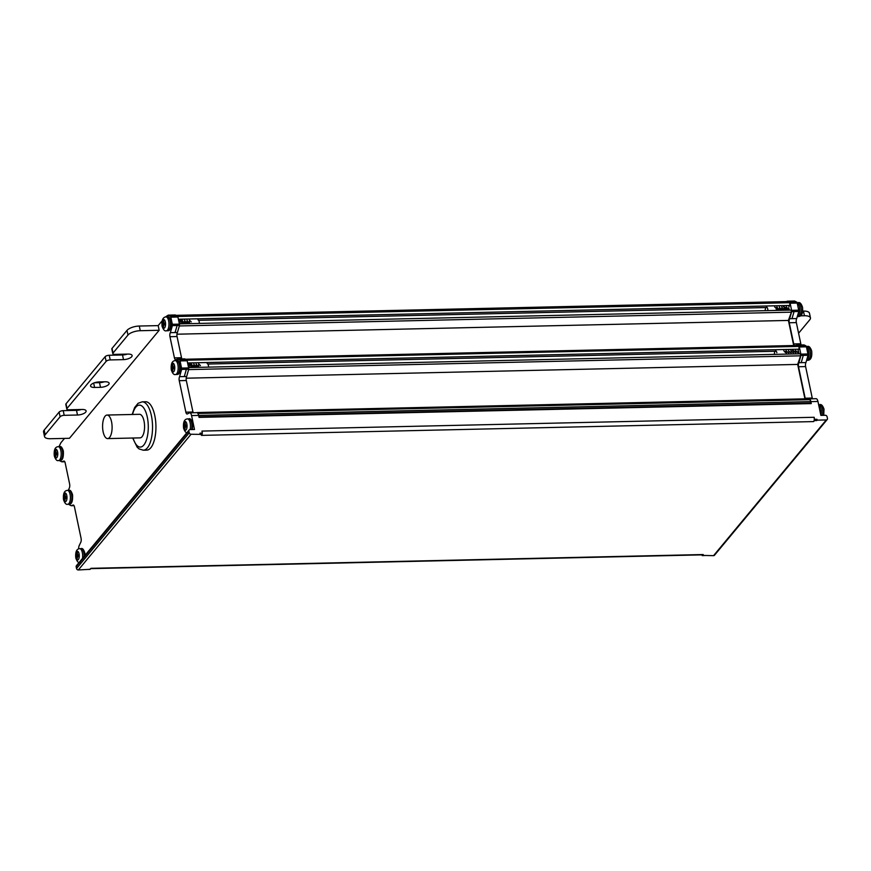 <?xml version="1.0" encoding="UTF-8"?>
<svg xmlns="http://www.w3.org/2000/svg" width="871" height="871" viewBox="0 0 871 871"><rect width="100%" height="100%" fill="white"/><g stroke="black" fill="none" stroke-linecap="round" stroke-linejoin="round"><path stroke-width="1.31" d="M89.855 569.307L90.987 568.328L703.191 554.544L702.222 555.6L701.819 554.871M703.191 554.544A3.223 1.306 88.7 0 1 702.647 554.849L90.736 568.632M702.385 555.513L704.421 555.458M786.165 301.595L787.515 301.181L789.725 302.291A1.938 0.784 88.7 0 1 790.117 303.206L791.619 310.337A1.938 0.784 88.7 0 1 791.695 311.655L789.616 318.71A3.223 1.306 -91.3 0 0 789.257 322.76L793.721 343.936A3.223 1.306 -91.3 0 0 794.94 345.776M801.222 344.97A3.223 1.306 88.7 0 1 800.808 343.773L796.344 322.597A3.223 1.306 88.7 0 1 796.704 318.557L798.772 311.502A1.938 0.784 -91.3 0 0 798.696 310.174L797.205 303.054A1.938 0.784 -91.3 0 0 796.813 302.128L794.592 301.028L789.877 301.137L792.087 302.237L789.725 302.291M795.55 345.482L796.921 345.068L798.947 346.059A1.938 0.784 88.7 0 1 799.338 346.985L800.852 354.138A1.938 0.784 88.7 0 1 800.928 355.444L798.87 362.717A3.223 1.306 -91.3 0 0 798.522 366.735L805.163 398.221A3.223 1.306 -91.3 0 0 805.327 398.831M812.447 398.787A3.223 1.306 88.7 0 1 812.251 398.058L805.61 366.582A3.223 1.306 88.7 0 1 805.958 362.554L808.005 355.281A1.938 0.784 -91.3 0 0 807.929 353.974L806.426 346.821A1.938 0.784 -91.3 0 0 806.023 345.896L803.998 344.916L799.284 345.014L801.309 346.005L798.947 346.059M810.084 399.593A4.845 1.949 88.7 0 1 810.857 401.629L811.271 403.589L810.738 403.131M818.62 404.721A6.935 2.798 88.7 0 1 820.918 408.586A6.935 2.798 88.7 0 1 820.939 408.641A6.935 2.798 88.7 0 1 820.885 415.38L817.934 401.466A4.845 1.949 -91.3 0 0 816.105 398.7L809.714 398.853M176.617 315.324L787.21 301.573L789.453 302.716L177.76 316.489M788.799 306.919L789.594 305.471A1.611 0.653 -91.3 0 0 789.453 302.716M790.552 310.163A1.611 0.653 88.7 0 1 790.716 310.098A1.611 0.653 88.7 0 1 791.391 312.166L788.407 320.43L176.944 334.203M793.699 345.526L788.407 320.43M186.002 359.222L796.617 345.46L798.642 346.418L186.96 360.202M798.87 353.822A3.223 1.306 -91.3 0 0 798.718 352.222A3.223 1.306 -91.3 0 0 798.01 350.632L798.794 349.195A1.611 0.653 -91.3 0 0 798.642 346.418M799.774 353.855A1.611 0.653 88.7 0 1 799.948 353.8A1.611 0.653 88.7 0 1 800.623 355.814L797.684 364.426L186.209 378.199M804.935 398.842L797.684 364.426M813.623 421.586A3.223 1.306 -91.3 0 0 814.156 417.285L814.429 420.617L813.623 421.586L201.419 435.38L202.377 433.116L201.952 431.08L814.156 417.285M820.874 415.38L825.294 415.282A1.611 1.339 -140.3 0 1 827.08 416.708L827.45 418.45A1.611 1.339 -140.3 0 1 826.285 419.942L817.129 420.149L816.944 419.278L816.78 420.562L814.429 420.617M810.509 403.044A1.611 0.653 -91.3 0 0 810.487 401.607L810.074 399.626A1.611 0.653 -91.3 0 0 809.464 398.744A1.611 0.653 -91.3 0 0 809.344 398.776L197.39 412.56M704.748 555.458L713.556 555.665A1.611 1.339 39.7 0 0 714.492 555.241L827.21 419.517M90.181 569.296L78.325 569.972A1.611 1.339 39.7 0 1 76.539 568.545L189.268 432.822L188.898 431.08A1.611 1.339 -140.3 0 1 190.074 429.588L194.494 429.49L191.566 415.576A4.845 1.949 88.7 0 0 189.726 412.81A4.845 1.949 88.7 0 0 189.355 412.908L187.341 413.943A3.223 1.306 -91.3 0 1 187.091 414.008A3.223 1.306 -91.3 0 1 185.871 412.168L179.241 380.681A3.223 1.306 -91.3 0 1 179.589 376.664L181.636 369.391L188.713 369.239A1.938 0.784 -91.3 0 0 188.637 367.921L187.134 360.768A1.938 0.784 -91.3 0 0 186.742 359.843L184.717 358.863L182.355 358.917L184.38 359.897L179.655 360.006A1.938 0.784 88.7 0 1 180.047 360.932L181.56 368.085A1.938 0.784 88.7 0 1 181.636 369.391M189.138 430.013L76.408 565.736A1.611 1.339 39.7 0 0 76.169 566.803L76.539 568.545M802.724 311.099L803.454 311.078A9.679 3.734 168.1 0 1 809.475 313.244L810.455 317.904A9.679 3.734 -11.9 0 1 809.834 319.701L798.587 333.245M58.978 446.66L60.926 442.708L64.498 438.418M81.221 409.501A6.456 2.482 -11.9 0 1 76.506 410.35L63.224 410.655A3.223 1.241 168.1 0 0 59.119 412.103L44.171 430.111A9.679 3.734 168.1 0 0 43.55 431.907L44.53 436.567A9.679 3.734 -11.9 0 1 45.15 434.771L60.099 416.774A3.223 1.241 -11.9 0 1 64.204 415.315L77.486 415.021A6.456 2.482 168.1 0 0 86.109 410.916A6.456 2.482 168.1 0 0 82.092 409.479L68.809 409.773A3.223 1.241 -11.9 0 1 66.795 409.054A3.223 1.241 -11.9 0 1 67.002 408.455L106.12 361.367A3.223 1.241 -11.9 0 1 110.214 359.919L123.497 359.625A6.456 2.482 168.1 0 0 132.12 355.52A6.456 2.482 168.1 0 0 128.102 354.083L114.82 354.377A3.223 1.241 -11.9 0 1 112.816 353.659A3.223 1.241 -11.9 0 1 113.012 353.06L127.972 335.052A9.679 3.734 -11.9 0 1 140.275 330.708L159.164 330.272L158.184 325.612L139.295 326.037A9.679 3.734 168.1 0 0 126.992 330.392L112.032 348.4A3.223 1.241 168.1 0 0 111.826 348.999L112.816 353.659M127.231 354.105A6.456 2.482 -11.9 0 1 122.517 354.954L109.234 355.259A3.223 1.241 168.1 0 0 105.13 356.707L66.022 403.796A3.223 1.241 168.1 0 0 65.815 404.394L66.795 409.054M181.93 358.928A3.223 1.306 88.7 0 1 181.516 357.731L177.053 336.544A3.223 1.306 88.7 0 1 177.412 332.504L179.491 325.449A1.938 0.784 -91.3 0 0 179.415 324.132L177.913 317A1.938 0.784 -91.3 0 0 177.521 316.086L175.158 316.129L172.948 315.03L168.223 315.139L165.348 316.99M162.137 320.855L158.184 325.612M104.226 381.803A6.456 2.482 -11.9 0 1 99.512 382.652L94.482 382.772M811.271 403.589L199.067 417.383L198.653 415.413A4.845 1.949 -91.3 0 0 197.869 413.366A4.845 1.949 -91.3 0 0 196.944 412.658A4.845 1.949 -91.3 0 0 196.813 412.658L189.726 412.81M177.521 316.086L175.311 314.975L172.948 315.03M193.166 412.734A3.223 1.306 88.7 0 1 192.959 412.005L186.318 380.529A3.223 1.306 88.7 0 1 186.666 376.512L188.713 369.239M78.608 548.882A4.845 1.949 88.7 0 1 79.25 545.475L80.807 542.219A3.223 1.306 -91.3 0 0 81.079 538.332L74.449 506.857A3.223 1.306 -91.3 0 0 73.218 505.017A3.223 1.306 -91.3 0 0 72.892 505.126L71.248 505.713L69.223 504.734A1.938 0.784 88.7 0 1 68.951 504.233M68.286 490.362L69.288 488.076A3.223 1.306 -91.3 0 0 69.636 484.058L65.173 462.871A3.223 1.306 -91.3 0 0 63.953 461.031A3.223 1.306 -91.3 0 0 63.605 461.162L61.863 461.826L60.001 460.944A1.938 0.784 88.7 0 1 59.751 460.519M168.223 315.139L170.433 316.238A1.938 0.784 88.7 0 1 170.825 317.164L172.327 324.284A1.938 0.784 88.7 0 1 172.404 325.612L170.335 332.668A3.223 1.306 -91.3 0 0 169.965 336.707L174.429 357.883A3.223 1.306 -91.3 0 0 175.659 359.723A3.223 1.306 -91.3 0 0 175.986 359.614L177.63 359.026L179.655 360.006M202.214 434.411L191.054 434.248A1.611 1.339 -140.3 0 1 189.268 432.822M200.199 434.041L200.014 433.17L202.377 433.116M196.944 412.658L197.14 412.56A1.611 0.653 88.7 0 1 197.26 412.527A1.611 0.653 88.7 0 1 197.859 413.398M207.853 364.045L776.268 351.242M198.642 320.332L767.166 307.528M800.591 315.825L804.434 315.748A9.679 3.734 -11.9 0 1 810.455 317.904M44.53 436.567A9.679 3.734 -11.9 0 0 50.551 438.723L69.451 438.298L159.164 330.272M146.709 450.144A24.203 9.766 -91.3 0 0 154.788 415.554A24.203 9.766 -91.3 0 0 145.609 401.749L142.223 401.825A24.203 9.766 88.7 0 1 151.369 415.543A24.203 9.766 88.7 0 1 151.391 415.63A24.203 9.766 88.7 0 1 143.312 450.22L146.709 450.144M100.492 387.323A6.456 2.482 168.1 0 0 109.115 383.218A6.456 2.482 168.1 0 0 105.097 381.781L99.196 381.912A6.456 2.482 168.1 0 0 90.573 386.016A6.456 2.482 168.1 0 0 94.591 387.453L100.492 387.323L99.512 382.652M107.612 438.592L140.079 437.863A11.78 4.758 -91.3 0 0 144.009 421.031A11.78 4.758 -91.3 0 0 139.545 414.313L107.079 415.042A11.78 4.758 88.7 0 1 111.542 421.76A11.78 4.758 88.7 0 1 107.612 438.592A11.78 4.758 88.7 0 1 103.148 431.874A11.78 4.758 88.7 0 1 107.079 415.042M184.195 428.63L184.75 429.545L185.479 426.725L186.862 426.997L186.884 425.386L185.501 425.113L184.848 422.032L184.195 428.63L184.99 428.608M186.154 426.714L186.394 425.777L184.924 425.81M184.99 422.707L184.271 422.718M186.862 426.692L185.479 426.725M208.561 367.127A3.223 1.306 -91.3 0 0 208.409 365.45A3.223 1.306 -91.3 0 0 207.189 363.61M189.236 363.24L191.326 365.101L191.849 367.497M194.32 367.442L193.689 365.047L194.211 367.442M196.683 367.388L196.051 364.993L196.574 367.388M199.034 367.333L198.414 364.938L198.936 367.333M191.958 367.497L191.424 365.374M196.182 363.86L198.185 367.355M193.819 363.904L195.823 367.41M191.457 363.958L193.46 367.464M188.865 364.056L190.749 365.842L191.108 367.518M171.914 370.349L172.469 371.264L173.198 368.444L174.581 368.716L174.592 367.116L173.22 366.843L172.567 363.751L171.914 370.349L172.708 370.327M200.472 365.624L198.632 363.806M173.873 368.433L174.113 367.497L172.643 367.529M172.708 364.426L171.99 364.437M174.581 368.411L173.198 368.444M189.595 367.551L188.963 365.156L189.486 367.551M188.049 365.112L188.746 367.573M199.35 323.424A3.223 1.306 -91.3 0 0 199.198 321.737A3.223 1.306 -91.3 0 0 197.978 319.897M180.025 319.537L182.115 321.388L182.638 323.794M185.109 323.74L184.478 321.345L185 323.74M187.472 323.685L186.84 321.29L187.363 323.696M189.834 323.631L189.203 321.236L189.726 323.642M182.747 323.794L182.213 321.66M186.971 320.147L188.974 323.653M184.608 320.201L186.612 323.707M182.246 320.256L184.249 323.762M179.655 320.343L181.538 322.139L181.897 323.816M162.703 326.636L163.258 327.55L163.988 324.741L165.37 325.014L165.381 323.402L164.009 323.13L163.356 320.038L162.703 326.636L163.498 326.625M191.261 321.922L189.421 320.093M164.663 324.72L164.902 323.783L163.432 323.827M163.498 320.713L162.779 320.735M165.37 324.709L163.988 324.741M180.384 323.849L179.753 321.443L180.275 323.849M178.838 321.41L179.535 323.87M54.917 456.404L55.472 457.319L56.201 454.51L57.584 454.782L57.606 453.17L56.223 452.898L55.57 449.806L54.917 456.404L55.711 456.382M56.876 454.488L57.127 453.551L55.646 453.595M55.711 450.481L54.993 450.503M57.584 454.477L56.201 454.51M64.127 500.117L64.683 501.032L65.412 498.212L66.795 498.484L66.817 496.884L65.434 496.612L64.781 493.519L64.127 500.117L64.922 500.096M66.098 498.201L66.338 497.265L64.857 497.297M64.922 494.195L64.204 494.205M66.795 498.179L65.412 498.212M76.408 558.398L76.964 559.313L77.693 556.493L79.076 556.765L79.098 555.154L77.715 554.881L77.062 551.8L76.408 558.398L77.203 558.376M78.379 556.482L78.619 555.546L77.138 555.578M77.203 552.475L76.485 552.486M79.076 556.46L77.693 556.493M765.282 310.675A3.223 1.306 88.7 0 1 765.838 307.55M766.491 307.093A3.223 1.306 88.7 0 1 767.721 308.933A3.223 1.306 88.7 0 1 767.874 310.62M774.624 306.908L775.919 307.953L776.605 310.424M784.444 310.239L784.02 308.105M782.082 310.294L781.657 308.16M779.719 310.348L779.295 308.214M777.357 310.403L776.573 307.398L775.919 307.953M781.69 306.755L783.693 310.261M779.327 306.799L781.331 310.316M776.965 306.853L778.968 310.37M779.828 310.348L779.393 308.454M782.191 310.294L781.755 308.399M784.542 310.239L784.118 308.345M777.106 308.726L777.465 310.403M784.052 306.701L786.056 310.207M789.159 310.141L788.734 308.007M786.796 310.185L786.284 307.79L783.301 306.657M786.415 306.646L788.418 310.152M789.268 310.13L788.832 308.236M786.905 310.185L786.382 308.051M774.428 354.377A3.223 1.306 88.7 0 1 775.038 351.263M775.647 350.871A3.223 1.306 88.7 0 1 776.867 352.711M783.78 350.686L785.413 352.515M793.59 353.942L793.165 351.884M791.227 353.996L790.814 351.938M788.865 354.051L788.451 351.993M786.502 354.105L785.729 351.176L785.065 351.732M790.846 350.534L792.49 352.363M788.484 350.578L790.128 352.417M786.121 350.632L787.776 352.472M788.974 354.051L788.549 352.232M791.336 353.996L790.901 352.178M793.688 353.942L793.263 352.124M786.263 352.505L786.611 354.105M793.209 350.48L794.853 352.309M798.304 353.833L797.89 351.775M795.952 353.887L795.441 351.568L792.447 350.436M795.571 350.425L797.215 352.254M798.413 353.833L797.988 352.015M796.05 353.887L795.528 351.83M797.205 303.054L790.117 303.206M796.813 302.128L792.087 302.237M791.619 310.337L798.696 310.174M791.695 311.655L798.772 311.502M794.058 311.611L791.979 318.666L789.616 318.71M796.704 318.557L791.979 318.666M796.344 322.597L789.257 322.76M793.721 343.936L800.808 343.773M806.426 346.821L799.338 346.985M806.023 345.896L801.309 346.005M800.852 354.138L807.929 353.974M800.928 355.444L808.005 355.281M803.28 355.39L801.233 362.663L798.87 362.717M805.958 362.554L801.233 362.663M805.61 366.582L798.522 366.735M805.163 398.221L812.251 398.058M817.934 401.466L810.857 401.629M814.581 419.332L816.944 419.278M810.487 401.607L191.566 415.576M63.605 461.162L64.312 461.14M72.892 505.126L73.567 505.115M175.158 316.129L170.433 316.238M177.913 317L170.825 317.164M172.327 324.284L179.415 324.132M172.404 325.612L179.491 325.449M177.412 332.504L170.335 332.668M177.129 325.504L175.049 332.559M177.053 336.544L169.965 336.707M174.429 357.883L181.516 357.731M186.742 359.843L184.38 359.897M187.134 360.768L180.047 360.932M181.56 368.085L188.637 367.921M186.666 376.512L179.589 376.664M186.361 369.293L184.304 376.566M186.318 380.529L179.241 380.681M185.871 412.168L192.959 412.005M810.084 399.658L197.869 413.453M188.68 369.598L800.623 355.814M798.794 349.195L187.592 362.967M179.437 325.95L791.391 312.166M789.594 305.471L178.381 319.243M713.556 555.665L826.285 419.942M191.054 434.248L78.325 569.972M804.434 315.748L803.454 311.078M109.234 355.259L110.214 359.919M106.12 361.367L105.13 356.707M188.898 431.08L76.169 566.803M123.497 359.625L122.517 354.954M127.972 335.052L126.992 330.392M139.295 326.037L140.275 330.708M44.171 430.111L45.15 434.771M60.099 416.774L59.119 412.103M66.022 403.796L67.002 408.455M93.665 383.077L94.591 387.453M63.224 410.655L64.204 415.315M77.486 415.021L76.506 410.35M112.032 348.4L113.012 353.06M132.544 414.476A20.98 8.46 88.7 0 1 140.002 405.167A20.98 8.46 88.7 0 1 147.275 417.002A20.98 8.46 88.7 0 1 144.412 444.221A20.98 8.46 88.7 0 1 133.078 438.026M191.566 429.555A6.935 2.798 -91.3 0 0 191.62 422.881A6.935 2.798 -91.3 0 0 191.609 422.816A6.935 2.798 -91.3 0 0 188.974 418.864L187.505 418.897A6.935 2.798 88.7 0 1 190.128 422.849A6.935 2.798 88.7 0 1 190.15 422.936A6.935 2.798 88.7 0 1 190.085 429.588M186.862 424.068A4.355 1.753 88.7 0 1 186.111 429.839A4.355 1.753 88.7 0 1 183.737 427.705A4.355 1.753 88.7 0 1 184.489 421.923A4.355 1.753 88.7 0 1 186.862 424.068M177.869 364.655A6.935 2.798 88.7 0 1 175.539 374.486C173.982 375.085 172.567 373.561 171.282 369.881C170.749 363.926 172.055 360.834 175.223 360.616A6.935 2.798 88.7 0 1 177.847 364.579A6.935 2.798 88.7 0 1 177.869 364.655M174.581 365.787A4.355 1.753 88.7 0 1 173.83 371.569A4.355 1.753 88.7 0 1 171.456 369.424A4.355 1.753 88.7 0 1 172.208 363.643A4.355 1.753 88.7 0 1 174.581 365.787M179.328 364.546A6.935 2.798 -91.3 0 0 176.693 360.583C177.945 359.952 179.154 361.4 180.341 364.949C180.656 371.351 179.546 374.519 177.009 374.454A6.935 2.798 -91.3 0 0 179.339 364.601A6.935 2.798 -91.3 0 0 179.328 364.546M168.658 320.953A6.935 2.798 88.7 0 1 166.328 330.784C164.771 331.383 163.356 329.848 162.071 326.179C161.538 320.223 162.844 317.131 166.013 316.902A6.935 2.798 88.7 0 1 168.636 320.866A6.935 2.798 88.7 0 1 168.658 320.953M165.37 322.074A4.355 1.753 88.7 0 1 164.619 327.855A4.355 1.753 88.7 0 1 162.246 325.71A4.355 1.753 88.7 0 1 162.997 319.94A4.355 1.753 88.7 0 1 165.37 322.074M170.117 320.833A6.935 2.798 -91.3 0 0 167.482 316.87C168.734 316.238 169.943 317.697 171.13 321.247C171.445 327.638 170.335 330.806 167.798 330.751A6.935 2.798 -91.3 0 0 170.128 320.887A6.935 2.798 -91.3 0 0 170.117 320.833M60.872 450.721A6.935 2.798 88.7 0 1 58.542 460.552C56.985 461.151 55.57 459.616 54.296 455.947C53.752 449.991 55.058 446.899 58.226 446.671A6.935 2.798 88.7 0 1 60.861 450.634A6.935 2.798 88.7 0 1 60.872 450.721M57.584 451.842A4.355 1.753 88.7 0 1 56.833 457.623A4.355 1.753 88.7 0 1 54.459 455.479A4.355 1.753 88.7 0 1 55.211 449.708A4.355 1.753 88.7 0 1 57.584 451.842M62.331 450.601A6.935 2.798 -91.3 0 0 59.707 446.638C60.948 446.006 62.157 447.465 63.343 451.015C63.67 457.406 62.56 460.574 60.023 460.519A6.935 2.798 -91.3 0 0 62.342 450.655A6.935 2.798 -91.3 0 0 62.331 450.601M70.083 494.423A6.935 2.798 88.7 0 1 67.753 504.255C66.196 504.853 64.781 503.329 63.507 499.649C62.962 493.694 64.269 490.602 67.437 490.384A6.935 2.798 88.7 0 1 70.072 494.347A6.935 2.798 88.7 0 1 70.083 494.423M66.795 495.555A4.355 1.753 88.7 0 1 66.044 501.337A4.355 1.753 88.7 0 1 63.67 499.192A4.355 1.753 88.7 0 1 64.432 493.411A4.355 1.753 88.7 0 1 66.795 495.555M71.542 494.314A6.935 2.798 -91.3 0 0 68.918 490.351C70.159 489.72 71.368 491.168 72.554 494.717C72.881 501.119 71.77 504.287 69.234 504.222A6.935 2.798 -91.3 0 0 71.553 494.369A6.935 2.798 -91.3 0 0 71.542 494.314M84.149 556.417A6.935 2.798 -91.3 0 0 83.834 552.65A6.935 2.798 -91.3 0 0 83.823 552.584A6.935 2.798 -91.3 0 0 81.199 548.632L79.718 548.665A6.935 2.798 88.7 0 1 82.353 552.617A6.935 2.798 88.7 0 1 82.364 552.704A6.935 2.798 88.7 0 1 82.495 558.409M79.076 553.836A4.355 1.753 88.7 0 1 78.325 559.607A4.355 1.753 88.7 0 1 75.951 557.473A4.355 1.753 88.7 0 1 76.713 551.691A4.355 1.753 88.7 0 1 79.076 553.836M798.293 302.662C799.85 302.117 801.255 303.609 802.507 307.136C803.106 313.157 801.81 316.293 798.598 316.543A6.935 2.798 -91.3 0 0 800.917 306.625A6.935 2.798 -91.3 0 0 800.895 306.538A6.935 2.798 -91.3 0 0 798.293 302.662L797.107 302.694M797.117 302.727A6.935 2.798 88.7 0 1 799.426 306.603A6.935 2.798 88.7 0 1 799.447 306.657A6.935 2.798 88.7 0 1 797.684 316.413M807.439 346.44C809.007 345.896 810.411 347.387 811.663 350.904C812.262 356.936 810.955 360.071 807.755 360.311A6.935 2.798 -91.3 0 0 810.074 350.403A6.935 2.798 -91.3 0 0 810.052 350.316A6.935 2.798 -91.3 0 0 807.439 346.44L806.328 346.473M806.35 346.538A6.935 2.798 88.7 0 1 808.582 350.382A6.935 2.798 88.7 0 1 808.593 350.436A6.935 2.798 88.7 0 1 807.036 360.071M822.366 415.347A6.935 2.798 -91.3 0 0 822.409 408.608A6.935 2.798 -91.3 0 0 822.387 408.532A6.935 2.798 -91.3 0 0 819.785 404.656L818.62 404.677M702.222 555.6L704.585 555.546M787.515 301.181L789.877 301.137M796.921 345.068L799.284 345.014M87.742 569.449L90.018 569.394M810.901 403.044L198.947 416.828M809.464 398.744L197.26 412.527M188.572 367.573L799.948 353.8M179.361 323.87L790.716 310.098M71.248 505.713L74.024 505.659M182.355 358.917L177.63 359.026M61.863 461.826L64.802 461.761M132.697 438.026L137.172 447.215L139.088 448.913L143.312 450.22M142.223 401.825L138.064 403.317L134.58 407.617L132.163 414.476M187.82 432.767C186.263 433.366 184.848 431.831 183.563 428.162C183.03 422.206 184.336 419.114 187.505 418.897M188.974 418.864C190.226 418.222 191.435 419.68 192.622 423.23L192.437 429.534M175.223 360.616L176.693 360.583M175.539 374.486L177.009 374.454M166.013 316.902L167.482 316.87M166.328 330.784L167.798 330.751M58.226 446.671L59.707 446.638M58.542 460.552L60.023 460.519M67.437 490.384L68.918 490.351M67.753 504.255L69.234 504.222M80.034 562.535C78.477 563.134 77.062 561.599 75.788 557.93C75.244 551.974 76.561 548.882 79.718 548.665M81.199 548.632C82.44 547.99 83.66 549.449 84.846 552.998L85.108 555.263M798.598 316.543L797.629 316.565M807.755 360.311L806.938 360.333M823.748 415.315L823.999 409.12C822.747 405.592 821.342 404.1 819.785 404.656"/></g></svg>
